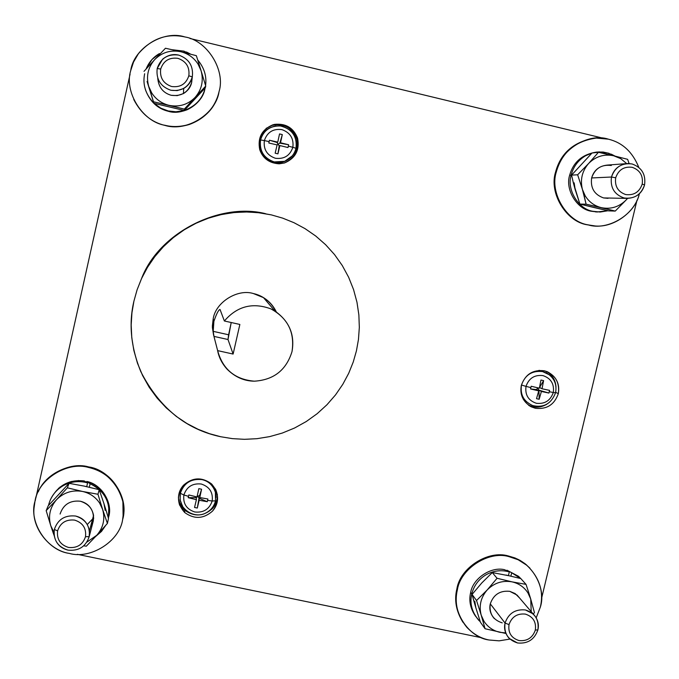 <?xml version="1.0" encoding="UTF-8"?>
<svg xmlns="http://www.w3.org/2000/svg" width="679" height="679" viewBox="0 0 679 679"><rect width="100%" height="100%" fill="white"/><g stroke="black" fill="none" stroke-linecap="round" stroke-linejoin="round"><path stroke-width="1.02" d="M133.916 301.17L137.048 289.933L141.495 278.67L147.326 267.602L154.54 256.959L163.087 247.003L172.873 237.973L183.72 230.079L195.425 223.51L207.732 218.383L220.386 214.759L233.101 212.629L245.654 211.95L257.808 212.603L271.345 214.887L282.668 218.129L293.99 222.704L305.083 228.662L315.71 236.003L325.597 244.686L334.526 254.574L342.267 265.514L348.65 277.278L353.572 289.61L356.976 302.248L358.868 314.92L359.327 327.388L358.461 339.441L356.424 350.899L358.461 339.441L359.327 327.388L358.868 314.92L356.976 302.248L353.572 289.61L348.65 277.278L342.267 265.514L334.526 254.574L325.597 244.686L315.71 236.003L305.083 228.662L293.99 222.704L282.668 218.129L271.345 214.887L259.734 212.824L247.504 211.967L234.849 212.451L221.974 214.411L209.149 217.9L196.63 222.933L184.713 229.451L173.654 237.336L163.664 246.409L154.939 256.441L147.572 267.195L141.631 278.39L137.099 289.797L133.916 301.17L131.938 312.807L131.174 325.029L131.777 337.641L133.848 350.432L137.447 363.138L142.582 375.495L149.185 387.234L157.138 398.089L166.236 407.867L176.277 416.388L186.997 423.552L198.149 429.315L209.488 433.694L220.785 436.75L232.337 438.626L244.457 439.321L256.976 438.685L269.673 436.614L282.303 433.058L294.601 427.999L306.297 421.506L317.161 413.698L326.964 404.743L335.553 394.864L342.81 384.297L348.7 373.297L353.216 362.085L356.424 350.899L353.216 362.085L348.7 373.297L342.81 384.297L335.553 394.864L326.964 404.743L317.161 413.698L306.297 421.506L294.601 427.999L282.303 433.058L269.673 436.614L256.976 438.685L244.457 439.321L232.337 438.626L220.785 436.75C185.953 429.417 159.285 407.697 140.774 371.591C130.86 347.096 128.577 323.628 133.916 301.17M265.684 213.724C220.811 202.087 159.158 232.108 141.512 278.653C159.158 232.108 220.811 202.087 265.684 213.724M213.189 318.884L213.893 321.32C216.643 313.486 218.697 309.548 220.055 309.505L224.367 320.989C237.107 306.204 252.613 302.163 270.879 308.877L274.893 311.007C289.305 321.218 295.009 334.755 292.004 351.612C286.283 370.106 273.73 379.96 254.353 381.182C244.219 381.097 235.172 377.134 227.193 369.3C222.067 363.613 218.884 357.392 217.636 350.627L213.953 336.394L228 339.517L231.216 322.525L228.611 334.781L213.198 331.344L228.611 334.781L228 339.517L233.118 354.056L239.857 324.452L224.367 320.989L220.03 309.471C218.528 309.819 216.482 313.766 213.893 321.32L213.198 331.344L213.953 336.394L213.198 331.344L213.893 321.32L213.189 318.884L212.357 326.2L213.613 335.307L212.383 327.482L213.189 318.884C215.498 302.367 237.506 288.524 253.42 293.557C237.506 288.524 215.498 302.367 213.189 318.884M276.311 311.916C273.323 305.796 269.054 301.035 263.494 297.64L253.42 293.557C263.257 295.721 270.887 301.841 276.311 311.916M595.39 138.177C574.298 141.257 561.024 152.571 555.558 172.127L556.271 172.076C561.754 152.486 575.054 141.156 596.179 138.066L608.384 139.17C622.414 142.582 632.539 151.952 638.752 167.272C632.539 151.952 622.414 142.582 608.384 139.17C588.09 132.371 559.572 150.356 556.271 172.076C549.498 192.98 566.872 221.761 587.98 224.834C607.484 231.132 634.958 214.878 639.329 193.871C635.213 212.629 612.348 228.916 593.166 225.717L587.98 224.834C566.872 221.761 549.498 192.98 556.271 172.076L555.558 172.127C548.785 192.989 566.142 221.719 587.199 224.783L594.32 225.827L587.199 224.783C566.142 221.719 548.785 192.989 555.558 172.127C560.396 153.955 572.618 142.743 592.224 138.474M489.084 640C480.842 638.421 473.424 634.178 466.804 627.277C457.366 615.454 454.226 602.918 457.4 589.669C460.574 568.569 488.787 550.508 508.944 556.627L508.325 555.957C488.201 549.854 460.039 567.873 456.874 588.931C454.107 600.143 456.135 611.27 462.968 622.295C456.135 611.27 454.107 600.143 456.874 588.931C460.039 567.873 488.201 549.854 508.325 555.957L508.944 556.627C488.787 550.508 460.574 568.569 457.4 589.669C450.763 610.048 468.137 637.505 489.084 640L499.141 640.84L509.887 639.092L499.141 640.84L489.084 640M34.977 501.297C37.897 479.535 67.221 461.041 88.559 467.458C106.009 471.515 117.416 482.828 122.789 501.391L123.68 510.803L122.627 519.63C129.231 498.802 110.702 470.301 88.559 467.458C67.221 461.041 37.897 479.535 34.977 501.297C28.408 522.295 47.233 550.72 69.326 553.402C90.63 559.64 119.657 541.222 122.627 519.63C119.657 541.222 90.63 559.64 69.326 553.402C50.17 550.771 31.667 528.551 34.018 508.181L34.977 501.297M38.279 491.8C45.807 473.288 70.998 462.017 88.728 466.94C109.973 469.749 128.501 496.383 123.12 517.126L122.891 500.813C117.535 482.277 106.145 470.988 88.728 466.94C67.433 460.532 38.168 478.992 35.257 500.712M184.892 36.946C207.222 40.417 225.784 70.327 219.037 91.699C215.54 106.951 205.661 117.823 189.39 124.325C180.835 126.888 172.746 127.219 165.116 125.318L165.141 125.462C172.755 127.355 180.835 127.024 189.365 124.469C202.817 119.487 212.018 110.804 216.957 98.413C210.448 118.35 183.958 131.259 165.141 125.462C151.561 122.339 141.096 113.682 133.755 99.499C141.096 113.682 151.561 122.339 165.141 125.462L165.116 125.318C186.581 132.286 215.939 113.945 219.037 91.699C225.784 70.327 207.222 40.417 184.892 36.946C163.401 29.808 133.738 48.217 130.699 70.641C123.977 92.191 142.853 122.025 165.116 125.318C142.853 122.025 123.977 92.191 130.699 70.641L133.542 62.035L138.389 53.734C151.51 38.593 167.009 32.999 184.892 36.946M625.834 163.69L607.544 165.065C599.192 165.888 593.896 170.183 591.63 177.949L611.482 177.024C613.858 168.884 619.418 164.377 628.16 163.52L632.107 163.978C641.799 167.467 645.95 174.452 644.566 184.926C645.95 174.452 641.799 167.467 632.107 163.978C621.879 162.688 615.004 167.034 611.482 177.024L615.692 177.779C618.51 169.775 624.026 166.287 632.217 167.314C639.983 170.115 643.31 175.717 642.207 184.111L644.566 184.926L642.207 184.111C643.31 175.717 639.983 170.115 632.217 167.314C624.026 166.287 618.51 169.775 615.692 177.779C614.597 186.19 617.932 191.784 625.699 194.559C633.889 195.577 639.389 192.098 642.207 184.111C639.389 192.098 633.889 195.577 625.699 194.559C617.932 191.784 614.597 186.19 615.692 177.779L611.482 177.024C610.124 187.523 614.283 194.5 623.984 197.962C634.186 199.227 641.052 194.881 644.566 184.926C641.944 193.507 636.053 197.996 626.904 198.387L623.984 197.962C614.283 194.5 610.124 187.523 611.482 177.024L591.63 177.949C594.982 168.426 601.552 164.276 611.321 165.506M502.231 622.872C493.03 619.893 489.05 613.544 490.289 603.835L505.057 623.059C508.503 613.332 515.302 608.97 525.444 609.963L533.108 613.875C537.675 618.671 539.27 624.009 537.895 629.883C539.219 619.732 535.069 613.095 525.444 609.963C515.302 608.97 508.503 613.332 505.057 623.059L509.012 624.604C511.771 616.804 517.22 613.307 525.351 614.096C533.066 616.608 536.393 621.93 535.332 630.07L537.895 629.883L535.332 630.07C536.393 621.93 533.066 616.608 525.351 614.096C517.22 613.307 511.771 616.804 509.012 624.604C507.968 632.752 511.304 638.073 519.019 640.56C527.142 641.341 532.574 637.844 535.332 630.07C532.574 637.844 527.142 641.341 519.019 640.56C511.304 638.073 507.968 632.752 509.012 624.604L505.057 623.059C503.759 633.227 507.917 639.864 517.551 642.971C527.676 643.947 534.458 639.584 537.895 629.883C534.458 639.584 527.676 643.947 517.551 642.971L509.25 638.472C505.142 633.736 503.75 628.593 505.057 623.059L490.289 603.835C493.574 594.541 500.058 590.374 509.759 591.333C500.058 590.374 493.574 594.541 490.289 603.835C489.033 609.122 490.374 614.028 494.304 618.569M519.545 597.961L517.084 595.084L509.759 591.333L515.115 593.548L519.545 597.961M157.197 68.494L162.587 59.2C167.688 55.109 173.06 53.743 178.713 55.109C189.017 58.793 193.549 66.05 192.31 76.88L191.639 82.541C188.304 92.344 181.488 96.596 171.184 95.289C163.087 92.913 158.614 87.277 157.766 78.374C158.614 87.277 163.087 92.913 171.184 95.289L177.227 95.629L183.423 93.6C187.922 90.782 190.663 87.099 191.639 82.541L192.31 76.88C193.549 66.05 189.017 58.793 178.713 55.109C167.874 53.717 160.711 58.173 157.197 68.494L160.685 69.063C163.495 60.796 169.241 57.223 177.923 58.343C186.19 61.288 189.823 67.102 188.83 75.793L192.31 76.88L188.83 75.793C189.823 67.102 186.19 61.288 177.923 58.343C169.241 57.223 163.495 60.796 160.685 69.063C159.701 77.771 163.35 83.585 171.617 86.513C180.291 87.616 186.029 84.043 188.83 75.793C186.029 84.043 180.291 87.616 171.617 86.513C163.35 83.585 159.701 77.771 160.685 69.063L157.197 68.494C155.983 79.35 160.533 86.606 170.845 90.248C181.658 91.623 188.813 87.167 192.31 76.88C191.291 81.658 188.414 85.529 183.686 88.482L177.194 90.604L170.845 90.248C160.533 86.606 155.983 79.35 157.197 68.494M54.354 529.467C57.774 519.427 64.861 514.945 75.598 516.032C83.144 517.856 87.761 522.796 89.458 530.868L89.17 536.699L93.286 520.971L93.566 515.403C91.945 507.705 87.54 502.978 80.351 501.229C70.115 500.185 63.359 504.455 60.091 514.037C63.359 504.455 70.115 500.185 80.351 501.229C90.103 504.387 94.415 510.964 93.286 520.971L90.434 527.201L93.286 520.971L89.17 536.699C90.349 526.217 85.826 519.325 75.598 516.032C64.861 514.945 57.774 519.427 54.354 529.467L57.588 530.885C60.338 522.83 66.016 519.24 74.622 520.106C82.821 522.745 86.454 528.27 85.503 536.682L89.17 536.699L85.503 536.682C86.454 528.27 82.821 522.745 74.622 520.106C66.016 519.24 60.338 522.83 57.588 530.885C56.663 539.304 60.304 544.83 68.503 547.444C77.1 548.301 82.762 544.711 85.503 536.682C82.762 544.711 77.1 548.301 68.503 547.444C60.304 544.83 56.663 539.304 57.588 530.885L54.354 529.467C53.191 539.975 57.732 546.867 67.968 550.134C78.688 551.195 85.749 546.714 89.17 536.699C85.749 546.714 78.688 551.195 67.968 550.134C59.676 547.995 55.007 542.496 53.947 533.635L54.354 529.467M546.748 371.498C552.494 375.105 555.575 380.316 555.999 387.132C555.575 380.316 552.494 375.105 546.748 371.498M555.668 392.309L558.316 393.667C560.005 383.839 556.339 376.522 547.308 371.719L544.312 370.776C532.888 369.486 525.232 374.367 521.336 385.4C525.232 374.367 532.888 369.486 544.312 370.776C555.15 374.494 559.819 382.133 558.316 393.667C554.437 404.676 546.79 409.547 535.391 408.283C524.544 404.599 519.868 396.969 521.336 385.4C519.639 394.55 522.906 401.679 531.139 406.78L535.391 408.283C546.79 409.547 554.437 404.676 558.316 393.667L555.668 392.309M266.117 128.407L272.839 124.826C261.814 129.528 257.443 137.812 259.743 149.677C262.849 158.453 269.334 163.164 279.179 163.817L284.493 162.968C272.746 165.218 264.487 160.787 259.743 149.677C257.443 137.812 261.814 129.528 272.839 124.826C284.62 122.61 292.861 127.058 297.58 138.168C299.846 150.008 295.484 158.275 284.493 162.968C295.484 158.275 299.846 150.008 297.58 138.168C293.523 127.89 285.884 123.289 274.681 124.359L272.839 124.826L272.118 125.377L273.943 124.919C285.061 123.858 292.632 128.424 296.664 138.618C298.947 149.957 294.856 158.08 284.374 163.002C294.856 158.08 298.947 149.957 296.664 138.618C291.987 127.593 283.805 123.179 272.118 125.377L266.117 128.407M178.407 497.232C178.984 502.698 181.072 507.009 184.68 510.167C194.169 516.982 203.352 516.515 212.221 508.766C215.778 505.006 217.484 500.185 217.339 494.312C217.484 500.185 215.778 505.006 212.221 508.766C203.352 516.515 194.169 516.982 184.68 510.167L184.73 512.552C194.296 519.418 203.547 518.951 212.485 511.134C217.951 504.904 219.011 497.648 215.642 489.364L211.373 483.779C219.19 492.538 219.563 501.654 212.485 511.134C203.547 518.951 194.296 519.418 184.73 512.552C176.88 503.81 176.498 494.677 183.585 485.154C192.556 477.329 201.824 476.87 211.373 483.779C201.824 476.87 192.556 477.329 183.585 485.154C178.628 490.628 177.295 497.249 179.579 505.023L184.73 512.552L184.68 510.167L179.57 502.689L179.579 505.023M526.004 386.385L521.506 385.027C520.012 394.626 523.721 401.467 532.633 405.541L534.407 406.034L532.633 405.541C523.721 401.467 520.012 394.626 521.506 385.027L521.506 385.027C525.079 374.893 532.107 370.411 542.597 371.591L549.421 374.85L542.597 371.591C532.107 370.411 525.079 374.893 521.506 385.027L526.004 386.385C524.918 394.923 528.372 400.559 536.376 403.284C528.372 400.559 524.918 394.923 526.004 386.385L530.859 387.599L526.004 386.385C528.873 378.245 534.526 374.647 542.962 375.597C534.526 374.647 528.873 378.245 526.004 386.385M555.575 392.717L553.3 392.496C550.44 400.618 544.796 404.217 536.376 403.284C544.796 404.217 550.44 400.618 553.3 392.496L549.269 391.715L548.921 393.056L541.384 391.469L539.168 399.269L536.52 398.675L538.736 390.875L530.554 388.948L530.859 387.599L530.554 388.948L536.317 389.576L537.598 388.346L537.318 387.709L538.956 390.17L541.384 391.469L548.921 393.056L538.956 390.17L548.921 393.056L549.566 390.366L542.029 388.77L539.516 387.522L543.607 380.63L540.959 380.036L539.372 388.184L531.19 386.258L530.859 387.599L531.19 386.258L539.372 388.184L540.959 380.036L543.607 380.63L542.029 388.77L549.566 390.366L549.269 391.715L553.3 392.496C554.404 383.966 550.958 378.339 542.962 375.597C550.958 378.339 554.404 383.966 553.3 392.496L555.575 392.717M523.373 399.481L531.003 404.896M284.161 161.687L292.174 155.958C286.844 161.687 280.724 163.8 273.815 162.281C263.316 158.597 258.716 151.205 260.006 140.112C262.069 132.261 267.39 127.542 275.988 125.946C267.39 127.542 262.069 132.261 260.006 140.112L260.549 139.942L260.006 140.112C258.716 151.205 263.316 158.597 273.815 162.281L284.161 161.687L274.24 161.925C263.834 158.266 259.268 150.942 260.549 139.942L264.36 140.587L260.549 139.942C259.268 150.942 263.834 158.266 274.24 161.925L284.493 161.33C290.79 158.597 294.618 154.26 295.985 148.294L292.853 147.301C289.967 155.695 284.145 159.344 275.36 158.258C267 155.321 263.333 149.431 264.36 140.587C263.333 149.431 267 155.321 275.36 158.258C284.145 159.344 289.967 155.695 292.853 147.301L288.337 146.155L287.998 147.538L279.892 145.561L277.923 153.844L275.156 153.199L277.125 144.907L268.825 143.014L269.122 141.622L264.36 140.587L269.122 141.622L268.825 143.014L277.125 144.907L275.156 153.199L277.923 153.844L279.196 145.917L279.892 145.561L287.998 147.538L288.634 144.754L280.529 142.777L279.824 143.15L288.634 144.754L279.824 143.15L278.034 144.262L277.074 142.497L269.461 140.23L269.122 141.622L269.461 140.23L277.074 142.497L277.753 142.123L269.461 140.23L277.753 142.123L277.074 142.497L279.196 145.917L278.034 144.262L279.824 143.15L282.311 134.578L279.544 133.924L277.753 142.123L279.544 133.924L282.311 134.578L280.529 142.777L288.634 144.754L288.337 146.155L292.853 147.301C293.897 138.474 290.239 132.583 281.878 129.621C273.085 128.518 267.254 132.176 264.36 140.587C267.254 132.176 273.085 128.518 281.878 129.621C290.239 132.583 293.897 138.474 292.853 147.301L295.985 148.294C297.283 137.311 292.734 129.986 282.345 126.302L280.469 125.963L282.345 126.302M183.873 495.008L180.351 493.294L180.045 495.084L180.3 500.839L182.592 506.509L180.113 499.863L180.351 493.294C183.882 483.049 191.079 478.491 201.943 479.612C208.487 481.08 212.977 485.298 215.396 492.267L215.54 500.83L212.188 501C209.353 509.216 203.581 512.883 194.856 511.991C186.547 509.292 182.88 503.631 183.873 495.008C182.88 503.631 186.547 509.292 194.856 511.991C203.581 512.883 209.353 509.216 212.188 501L207.604 500.372L207.273 501.722L199.151 500.262L197.3 508.045L194.55 507.468L196.401 499.685L188.227 497.69L188.516 496.332L183.873 495.008L188.516 496.332L188.227 497.69L196.273 497.631L197.928 496.264L197.343 495.509L199.006 498.208L199.151 500.262L207.273 501.722L199.006 498.208L207.273 501.722L207.893 499.006L199.77 497.546L199.618 495.5L197.928 496.264L199.618 495.5L201.587 489.219L198.837 488.634L197.012 496.96L188.838 494.966L188.516 496.332L188.838 494.966L197.012 496.96L198.837 488.634L201.587 489.219L199.77 497.546L207.893 499.006L207.604 500.372L212.188 501C213.189 492.394 209.539 486.733 201.23 484.008C192.496 483.109 186.708 486.775 183.873 495.008C186.708 486.775 192.496 483.109 201.23 484.008C209.539 486.733 213.189 492.394 212.188 501L215.54 500.83L215.396 492.267C212.977 485.298 208.487 481.08 201.943 479.612C191.079 478.491 183.882 483.049 180.351 493.294L183.873 495.008M215.549 500.805L214.853 503.105M194.016 514.419C189.433 513.511 185.622 510.871 182.592 506.509C190.918 517.152 201.51 515.378 204.939 513.426C210.49 510.837 214.021 506.636 215.54 500.83L215.472 491.078L211.89 484.263C215.133 488.388 216.499 492.81 215.99 497.546L215.472 491.078M72.169 482.285L71.499 481.428L72.169 482.285M78.433 480.511L79.757 481.615L78.433 480.511M70.667 482.642L70.09 481.818L70.667 482.642M473.993 601.458L472.058 594.439L481.759 582.981L492.275 572.558L497.062 578.279L487.225 589.924C480.783 597.427 478.78 605.855 481.216 615.199L483.109 621.658L483.991 621.285L481.216 615.199L483.991 621.285C487.811 627.107 493.141 630.783 499.982 632.327L505.032 632.853L499.982 632.327C493.141 630.783 487.811 627.107 483.991 621.285L483.109 621.658L485.061 628.737L505.422 633.371L485.061 628.737L481.216 615.199C478.78 605.855 480.783 597.427 487.225 589.924L476.539 600.499L481.216 615.199L476.539 600.499L487.225 589.924C494.202 582.913 502.468 580.222 512.017 581.852C518.866 583.422 524.18 587.123 527.973 592.954L528.644 592.326L526.03 584.373L512.017 581.852C502.468 580.222 494.202 582.913 487.225 589.924L497.062 578.279L512.017 581.852L497.062 578.279L492.275 572.558L508.418 575.665L492.275 572.558L481.759 582.981L472.058 594.439L476.539 600.499L472.058 594.439L475.86 607.815L474.808 601.28L475.86 607.815L473.993 601.458M573.365 182.872L571.557 175.123L592.037 152.996L598.445 152.308L588.608 163.495C582.081 171.1 580.027 179.765 582.429 189.483L584.279 196.341L585.196 195.841L582.429 189.483L585.196 195.841C589.024 201.952 594.38 205.89 601.271 207.647C610.871 209.531 619.189 206.942 626.225 199.889L627.574 198.412L626.225 199.889C619.189 206.942 610.871 209.531 601.271 207.647C594.38 205.89 589.024 201.952 585.196 195.841L584.279 196.341L586.096 204.184L615.242 211.084L626.225 199.889L615.242 211.084L608.613 210.872L593.701 207.46L579.891 204.073L575.189 189.619L574.154 182.846L575.189 189.619L573.365 182.872L579.891 204.073L586.096 204.184L582.429 189.483C580.027 179.765 582.081 171.1 588.608 163.495L577.642 174.783L582.429 189.483L577.642 174.783L588.608 163.495C595.678 156.416 604.021 153.836 613.646 155.763L620.716 158.64L626.709 163.588L620.716 158.64L613.646 155.763C604.021 153.836 595.678 156.416 588.608 163.495L598.445 152.308L613.646 155.763L598.445 152.308L592.037 152.996L571.557 175.123L577.642 174.783L571.557 175.123L573.365 182.872M629.119 163.546L627.617 159.319L613.646 155.763L627.617 159.319L629.119 163.546M48.201 505.813L69.046 483.329L67.34 487.819L56.586 499.659C49.957 507.374 48.014 516.065 50.772 525.733L53.038 532.438L53.819 532.03L50.772 525.733L53.964 532.251L53.038 532.438L54.082 535.375L50.772 525.733C48.014 516.065 49.957 507.374 56.586 499.659L46.172 510.65L50.772 525.733L46.172 510.65L56.586 499.659C63.792 492.453 72.441 489.72 82.541 491.46C89.781 493.115 95.459 496.96 99.575 503.003L100.416 502.392L97.971 494.261L82.541 491.46C72.441 489.72 63.792 492.453 56.586 499.659L67.34 487.819L82.541 491.46L67.34 487.819L69.046 483.329L84.272 486.113L69.046 483.329L48.201 505.813L46.172 510.65L48.201 505.813M105.177 510.379L103.955 503.648L106.094 510.43L103.955 503.648L105.177 510.379M191.792 81.251L191.767 81.904L191.792 81.251M191.724 82.125L191.741 81.701L191.724 82.125M147.071 81.455L150.95 93.566L151.765 93.015L148.718 86.428L151.765 93.015C155.915 99.355 161.644 103.454 168.935 105.321C179.095 107.324 187.811 104.693 195.068 97.445C201.773 89.662 203.768 80.742 201.077 70.701L198.056 64.115L198.879 63.648L196.341 55.67L180.928 51.757C188.227 53.641 193.939 57.766 198.056 64.115C193.939 57.766 188.227 53.641 180.928 51.757C170.743 49.703 162.001 52.325 154.702 59.599C147.98 67.425 145.985 76.362 148.718 86.428C145.985 76.362 147.98 67.425 154.702 59.599L144.007 71.354L154.702 59.599C162.001 52.325 170.743 49.703 180.928 51.757L165.464 48.243L154.702 59.599L165.464 48.243L180.928 51.757L196.341 55.67L198.879 63.648L198.056 64.115L201.077 70.701L198.879 63.648L201.077 70.701C203.768 80.742 201.773 89.662 195.068 97.445L205.737 86.072L201.077 70.701L205.737 86.072L205.304 87.812L205.737 86.072L195.068 97.445C187.811 104.693 179.095 107.324 168.935 105.321C161.644 103.454 155.915 99.355 151.765 93.015L150.95 93.566L153.513 101.791L184.357 109.098L195.068 97.445L184.357 109.098L184.264 110.473C195.696 106.136 202.639 98.65 205.126 88.007C203.063 97.258 197.258 104.32 187.693 109.183L184.281 110.448L205.304 87.812L184.264 110.473L153.895 103.284L147.071 81.455M470.674 592.444L471.778 593.93C473.908 585.68 478.627 579.314 485.952 574.833C493.429 570.649 501.221 569.673 509.309 571.922L504.531 569.698C490.968 566.337 472.864 578.491 470.674 592.444C468.671 600.609 470.326 608.588 475.639 616.354C470.326 608.588 468.671 600.609 470.674 592.444C472.864 578.491 490.968 566.337 504.531 569.698L509.309 571.922L508.444 575.563L509.309 571.922C501.221 569.673 493.429 570.649 485.952 574.833C478.627 579.314 473.908 585.68 471.778 593.93L470.674 592.444M480.282 621.743L478.627 620.131C471.846 611.974 469.562 603.241 471.778 593.93C469.418 604.191 472.253 613.46 480.282 621.743M569.639 175.267L571.141 175.182C573.322 166.711 578.118 160.244 585.51 155.788L592.012 153.021L585.51 155.788C578.118 160.244 573.322 166.711 571.141 175.182L569.639 175.267C565.021 189.492 576.836 209.115 591.222 211.228L597.588 211.992L591.222 211.228C576.836 209.115 565.021 189.492 569.639 175.267C573.305 162.162 582.141 154.456 596.154 152.147C582.141 154.456 573.305 162.162 569.639 175.267M592.156 152.979L599.175 151.892L609.071 153.335L608.774 154.608L609.071 153.335L603.19 152.054L597.019 152.037L592.156 152.979M607.994 210.736L597.096 211.958L592.792 211.279C578.355 209.157 566.498 189.458 571.141 175.182C566.498 189.458 578.355 209.157 592.792 211.279L600.143 212.035L607.994 210.736M48.506 505.414C50.586 496.909 55.432 490.365 63.037 485.774C70.837 481.487 79.01 480.528 87.566 482.888L84.179 480.927C68.825 479.315 57.562 485.587 50.39 499.736C57.562 485.587 68.825 479.315 84.179 480.927L87.566 482.888L86.725 486.648L87.566 482.888C79.01 480.528 70.837 481.487 63.037 485.774C55.432 490.365 50.586 496.909 48.506 505.414L48.506 505.414M108.47 517.958L108.47 517.958C110.685 502.248 104.566 490.849 90.103 483.762L86.776 481.479L86.598 482.277L86.776 481.479L90.103 483.762C100.068 487.861 106.297 495.5 108.801 506.704L108.47 517.958M105.746 525.325L101.494 531.428L95.637 536.486L101.494 531.428L105.746 525.325M146.07 69.054L151.909 59.599L159.455 53.573C153.284 57.121 148.828 62.281 146.07 69.054M172.143 49.711L184.213 51.18L183.916 52.478L184.213 51.18L172.143 49.711M184.238 110.465L175.988 111.772L168.222 110.949L160.881 108.199L153.997 103.31L160.881 108.199L168.222 110.949L175.988 111.772L184.238 110.465M153.861 103.183C145.493 94.203 142.429 84.383 144.661 73.731C142.429 84.383 145.493 94.203 153.861 103.183M145.374 89.56C149.745 101.383 157.375 108.623 168.265 111.28C174.444 112.833 180.911 112.247 187.659 109.531C197.029 104.787 202.783 97.886 204.922 88.822C202.554 103.87 182.693 115.956 168.265 111.28C157.375 108.623 149.745 101.383 145.374 89.56M541.519 598.623L636.978 200.246L541.519 598.623M603.461 138.287L189.959 38.482L603.461 138.287M130.062 74.189L35.877 497.902L130.062 74.189M77.321 554.327L481.81 637.793L77.321 554.327M186.538 53.132L186.759 52.147L184.128 51.562L186.759 52.147L190.74 54.201L186.759 52.147L186.538 53.132M197.716 59.973C204.218 67.739 206.84 76.26 205.576 85.554C206.84 76.26 204.218 67.739 197.716 59.973M89.331 487.233L90.103 483.762L89.331 487.233M83.933 482.048L84.179 480.927L83.933 482.048M108.733 516.727L109.064 505.516C105.992 492.784 98.565 484.781 86.776 481.479C101.341 484.051 113.02 502.876 108.733 516.727M611.261 155.194L611.482 154.26L608.995 153.666L615.004 156.085L611.482 154.26L611.261 155.194M510.897 576.123L511.703 572.762L506.992 570.224L506.874 570.725L506.992 570.224L511.703 572.762L520.683 578.542L511.703 572.762L510.897 576.123M521.166 578.966L518.501 576.284L506.992 570.224M521.786 579.662L522.457 580.401L521.786 579.662M527.787 589.678L528.075 590.543L527.787 589.678M168.935 105.321L153.513 101.791L153.895 103.284L184.264 110.473L184.357 109.098L168.935 105.321M86.988 542.037L96.758 535.29C103.361 527.608 105.304 518.943 102.588 509.301L99.575 503.003C95.459 496.96 89.781 493.115 82.541 491.46L97.971 494.261L99.21 489.686L84.272 486.113L99.21 489.686L97.971 494.261L100.416 502.392L99.575 503.003L102.588 509.301L100.416 502.392L102.588 509.301C105.304 518.943 103.361 527.608 96.758 535.29L107.409 523.441L102.588 509.301L107.409 523.441L108.496 518.425L106.094 510.43L108.496 518.425L107.409 523.441L96.758 535.29L86.988 542.037M92.981 522.134L91.258 524.095M86.326 546.196L96.758 535.29L86.326 546.196L83.831 545.823L86.326 546.196M103.955 503.648L99.21 489.686L103.955 503.648M86.708 486.75L84.272 486.113M87.319 524.468L93.677 517.856L92.352 519.978M93.643 518.51L92.021 521.217M608.044 198.344L603.589 197.937C594.32 194.627 590.34 187.964 591.63 177.949C590.34 187.964 594.32 194.627 603.589 197.937L626.904 198.387M601.271 207.647L586.096 204.184L579.891 204.073L608.613 210.872L615.242 211.084L601.271 207.647M531.216 611.652L530.723 599.039L527.973 592.954C524.18 587.123 518.866 583.422 512.017 581.852L526.03 584.373L520.81 578.576L506.118 575.062L520.81 578.576L526.03 584.373L528.644 592.326L527.973 592.954L530.723 599.039L528.644 592.326L530.723 599.039L531.216 611.652M534.441 612.585L530.723 599.039L534.441 612.585L533.304 614.054L534.441 612.585M480.452 622.27L475.86 607.815L480.452 622.27L485.061 628.737L480.452 622.27M188.227 497.69L196.401 499.685L196.273 497.631L188.227 497.69M194.55 507.468L197.3 508.045L199.006 498.208L197.928 496.264L196.273 497.631L196.401 499.685L194.55 507.468M199.618 495.5L199.77 497.546L201.587 489.219L199.618 495.5M199.151 500.262L199.006 498.208L197.3 508.045L199.151 500.262M182.481 486.453L180.122 492.122L182.481 486.453M277.04 144.89L278.034 144.262L277.04 144.89M279.824 143.15L280.529 142.777L282.311 134.578L279.824 143.15M279.892 145.561L279.196 145.917L277.923 153.844L279.892 145.561M260.549 139.942C263.545 130.351 270.191 125.691 280.469 125.963C270.191 125.691 263.545 130.351 260.549 139.942M538.464 387.972L537.598 388.346L538.464 387.972M530.554 388.948L538.736 390.875L536.317 389.576L530.554 388.948M536.52 398.675L539.168 399.269L538.956 390.17L537.598 388.346L536.317 389.576L538.736 390.875L536.52 398.675M539.593 387.488L542.029 388.77L543.607 380.63L539.593 387.488M541.384 391.469L538.956 390.17L539.168 399.269L541.384 391.469M547.715 373.662L541.282 370.717L538.948 370.361L541.282 370.717L547.715 373.662M546.807 404.26C542.012 406.976 537.318 407.79 532.726 406.713L528.669 405.295L532.726 406.713C537.318 407.79 542.012 406.976 546.807 404.26M58.869 488.651L58.581 488.167L58.869 488.651M59.888 487.081L60.227 487.607L59.888 487.081M540.365 607.026C547.019 586.809 529.943 559.275 508.944 556.627L518.17 559.751L526.887 565.344C539.449 577.532 543.938 591.426 540.365 607.026L536.223 617.78L540.365 607.026M529.943 568.179L525.062 563.706L520.114 560.413L514.911 557.934L508.325 555.957M217.636 350.627L213.953 336.394L228 339.517L233.118 354.056L217.636 350.627L233.118 354.056L239.857 324.452L224.367 320.989C237.107 306.204 252.613 302.163 270.879 308.877C287.879 318.23 294.924 332.481 292.004 351.612C286.283 370.106 273.73 379.96 254.353 381.182C234.993 379.519 222.754 369.334 217.636 350.627M274.893 311.007L263.494 297.64M593.166 225.717L592.377 225.666M122.789 501.391L122.891 500.813M533.108 613.875L517.084 595.084M89.458 530.868L93.566 515.403M531.233 404.973L532.633 405.541C543.624 408.071 551.272 403.801 555.566 392.742C557.06 384.56 554.344 378.135 547.418 373.484L546.145 372.627M284.493 161.33C290.544 158.894 294.38 154.54 295.985 148.277C297.436 136.496 292.267 129.061 280.469 125.963L280.096 126.005M182.379 505.448L182.592 506.509M597.096 211.958L595.508 211.899M109.064 505.516L108.801 506.704M518.501 576.284L519.774 577.71M274.681 124.359L273.943 124.919M531.139 406.78L528.831 405.414M183.423 93.6L183.686 88.482M526.242 564.656L526.887 565.344"/></g></svg>
